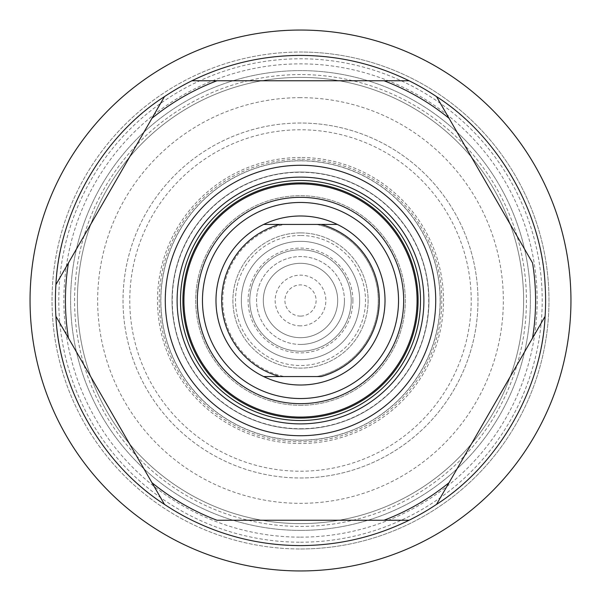 <?xml version="1.0" encoding="UTF-8"?>
<svg xmlns="http://www.w3.org/2000/svg" width="601" height="601" viewBox="0 0 601 601"><rect width="100%" height="100%" fill="white"/><g stroke="black" fill="none" stroke-linecap="round" stroke-linejoin="round"><path stroke-width="0.45" stroke-dasharray="3 2.25" d="M300.5 97.662A202.838 202.838 0 0 0 97.662 300.5A202.838 202.838 0 0 0 300.5 503.337A202.838 202.838 0 0 0 503.337 300.5A202.838 202.838 0 0 0 300.5 97.662M300.5 74.577A225.923 225.923 0 0 0 74.577 300.5A225.923 225.923 0 0 0 300.5 526.423A225.923 225.923 0 0 0 526.423 300.5A225.923 225.923 0 0 0 300.5 74.577M300.5 160.873A139.627 139.627 0 0 0 160.873 300.5A139.627 139.627 0 0 0 300.5 440.127A139.627 139.627 0 0 0 440.127 300.5A139.627 139.627 0 0 0 300.5 160.873M300.5 215.984A84.516 84.516 0 0 0 215.984 300.5A84.516 84.516 0 0 0 300.5 385.016A84.516 84.516 0 0 0 385.016 300.5A84.516 84.516 0 0 0 300.5 215.984A84.516 84.516 0 0 0 215.984 300.5A84.516 84.516 0 0 0 300.5 385.016A84.516 84.516 0 0 0 385.016 300.5A84.516 84.516 0 0 0 300.5 215.984A84.516 84.516 0 0 0 215.984 300.5A84.516 84.516 0 0 0 300.5 385.016A84.516 84.516 0 0 0 385.016 300.5A84.516 84.516 0 0 0 300.5 215.984A84.516 84.516 0 0 0 215.984 300.5A84.516 84.516 0 0 0 300.5 385.016A84.516 84.516 0 0 0 385.016 300.5A84.516 84.516 0 0 0 300.5 215.984M300.5 428.964A128.464 128.464 0 0 0 428.964 300.5A128.464 128.464 0 0 0 300.5 172.036A128.464 128.464 0 0 0 172.036 300.5A128.464 128.464 0 0 0 300.5 428.964A128.464 128.464 0 0 0 428.964 300.5A128.464 128.464 0 0 0 300.5 172.036A128.464 128.464 0 0 0 172.036 300.5A128.464 128.464 0 0 0 300.5 428.964M300.5 435.725A135.225 135.225 0 0 0 435.725 300.5A135.225 135.225 0 0 0 300.5 165.275A135.225 135.225 0 0 0 165.275 300.5A135.225 135.225 0 0 0 300.5 435.725A135.225 135.225 0 0 0 435.725 300.5A135.225 135.225 0 0 0 300.5 165.275A135.225 135.225 0 0 0 165.275 300.5A135.225 135.225 0 0 0 300.5 435.725A135.225 135.225 0 0 1 165.275 300.5A135.225 135.225 0 0 1 300.5 165.275M300.5 420.512A120.012 120.012 0 0 0 420.512 300.5A120.012 120.012 0 0 0 300.5 180.488A120.012 120.012 0 0 0 180.488 300.5A120.012 120.012 0 0 0 300.5 420.512A120.012 120.012 0 0 1 180.488 300.5A120.012 120.012 0 0 1 300.5 180.488M300.5 545.595A245.095 245.095 0 0 0 545.595 300.5A245.095 245.095 0 0 0 300.5 55.405A245.095 245.095 0 0 0 55.405 300.5A245.095 245.095 0 0 0 300.5 545.595M300.5 570.95A270.45 270.45 0 0 0 570.95 300.5A270.45 270.45 0 0 0 300.5 30.05A270.45 270.45 0 0 0 30.05 300.5A270.45 270.45 0 0 0 300.5 570.95M300.5 548.976A248.476 248.476 0 0 0 548.976 300.5A248.476 248.476 0 0 0 300.5 52.024A248.476 248.476 0 0 0 52.024 300.5A248.476 248.476 0 0 0 300.5 548.976A248.476 248.476 0 0 0 548.976 300.5A248.476 248.476 0 0 0 300.5 52.024A248.476 248.476 0 0 0 52.024 300.5A248.476 248.476 0 0 0 300.5 548.976A248.476 248.476 0 0 0 548.976 300.5A248.476 248.476 0 0 0 300.5 52.024M300.5 523.621A223.121 223.121 0 0 0 523.621 300.5A223.121 223.121 0 0 0 300.5 77.379A223.121 223.121 0 0 0 77.379 300.5A223.121 223.121 0 0 0 300.5 523.621A223.121 223.121 0 0 0 523.621 300.5A223.121 223.121 0 0 0 300.5 77.379A223.121 223.121 0 0 0 77.379 300.5A223.121 223.121 0 0 0 300.5 523.621A223.121 223.121 0 0 0 523.621 300.5A223.121 223.121 0 0 0 300.5 77.379A223.121 223.121 0 0 0 77.379 300.5A223.121 223.121 0 0 0 300.5 523.621A223.121 223.121 0 0 0 523.621 300.5A223.121 223.121 0 0 0 300.5 77.379A223.121 223.121 0 0 0 77.379 300.5A223.121 223.121 0 0 0 300.5 523.621A223.121 223.121 0 0 1 77.379 300.5A223.121 223.121 0 0 1 300.5 77.379M300.5 530.382A229.882 229.882 0 0 0 530.382 300.5A229.882 229.882 0 0 0 300.5 70.617A229.882 229.882 0 0 0 70.617 300.5A229.882 229.882 0 0 0 300.5 530.382A229.882 229.882 0 0 0 530.382 300.5A229.882 229.882 0 0 0 300.5 70.617A229.882 229.882 0 0 0 70.617 300.5A229.882 229.882 0 0 0 300.5 530.382M300.5 477.983A177.483 177.483 0 0 0 477.983 300.5A177.483 177.483 0 0 0 300.5 123.017A177.483 177.483 0 0 0 123.017 300.5A177.483 177.483 0 0 0 300.5 477.983A177.483 177.483 0 0 0 477.983 300.5A177.483 177.483 0 0 0 300.5 123.017A177.483 177.483 0 0 0 123.017 300.5A177.483 177.483 0 0 0 300.5 477.983A177.483 177.483 0 0 0 477.983 300.5A177.483 177.483 0 0 0 300.5 123.017M300.5 159.212A141.288 141.288 0 0 0 159.212 300.5A141.288 141.288 0 0 0 300.5 441.788A141.288 141.288 0 0 0 441.788 300.5A141.288 141.288 0 0 0 300.5 159.212M300.5 405.299A104.799 104.799 0 0 0 405.299 300.5A104.799 104.799 0 0 0 300.5 195.701A104.799 104.799 0 0 0 195.701 300.5A104.799 104.799 0 0 0 300.5 405.299A104.799 104.799 0 0 0 405.299 300.5A104.799 104.799 0 0 0 300.5 195.701A104.799 104.799 0 0 0 195.701 300.5A104.799 104.799 0 0 0 300.5 405.299M300.5 232.887A67.612 67.612 0 0 0 232.887 300.5A67.612 67.612 0 0 0 300.5 368.113A67.612 67.612 0 0 0 368.113 300.5A67.612 67.612 0 0 0 300.5 232.887A67.612 67.612 0 0 0 232.887 300.5A67.612 67.612 0 0 0 300.5 368.113A67.612 67.612 0 0 0 368.113 300.5A67.612 67.612 0 0 0 300.5 232.887M216.991 520.241L384.009 520.241M449.045 482.686L532.554 338.055M532.554 262.945L449.045 118.314M384.009 80.759L216.991 80.759M151.955 118.314L68.446 262.945M68.446 338.055L151.955 482.686M300.5 241.339A59.161 59.161 0 0 0 241.339 300.5A59.161 59.161 0 0 0 300.5 359.661A59.161 59.161 0 0 0 359.661 300.5A59.161 59.161 0 0 0 300.5 241.339A59.161 59.161 0 0 0 241.339 300.5A59.161 59.161 0 0 0 300.5 359.661A59.161 59.161 0 0 0 359.661 300.5A59.161 59.161 0 0 0 300.5 241.339M300.5 235.487A65.013 65.013 0 0 0 235.487 300.5A65.013 65.013 0 0 0 300.5 365.513A65.013 65.013 0 0 0 365.513 300.5A65.013 65.013 0 0 0 300.5 235.487M300.5 249.791A50.709 50.709 0 0 0 249.791 300.5A50.709 50.709 0 0 0 300.5 351.209A50.709 50.709 0 0 0 351.209 300.5A50.709 50.709 0 0 0 300.5 249.791A50.709 50.709 0 0 0 249.791 300.5A50.709 50.709 0 0 0 300.5 351.209A50.709 50.709 0 0 0 351.209 300.5A50.709 50.709 0 0 0 300.5 249.791A50.709 50.709 0 0 0 249.791 300.5A50.709 50.709 0 0 0 300.5 351.209A50.709 50.709 0 0 1 249.791 300.5A50.709 50.709 0 0 1 300.5 249.791A50.709 50.709 0 0 1 351.209 300.5A50.709 50.709 0 0 1 300.5 351.209A50.709 50.709 0 0 0 351.209 300.5A50.709 50.709 0 0 0 300.5 249.791M321.107 224.436L316.622 224.436A77.754 77.754 0 0 1 316.622 376.564A77.754 77.754 0 0 0 316.622 224.436L284.378 224.436A77.754 77.754 0 0 0 284.378 376.564L321.107 376.564L284.378 376.564A77.754 77.754 0 0 1 284.378 224.436L279.893 224.436M337.341 376.564A84.516 84.516 0 0 0 337.341 224.436A84.516 84.516 0 0 1 337.341 376.564A84.516 84.516 0 0 0 337.341 224.436M263.659 224.436A84.516 84.516 0 0 0 263.659 376.564A84.516 84.516 0 0 1 263.659 224.436A84.516 84.516 0 0 0 263.659 376.564M359.661 300.5A59.161 59.161 0 0 1 300.5 359.661A59.161 59.161 0 0 1 241.339 300.5A59.161 59.161 0 0 1 300.5 241.339A59.161 59.161 0 0 1 359.661 300.5A59.161 59.161 0 0 1 300.5 359.661A59.161 59.161 0 0 1 241.339 300.5A59.161 59.161 0 0 1 300.5 241.339A59.161 59.161 0 0 1 359.661 300.5A59.161 59.161 0 0 0 300.5 241.339A59.161 59.161 0 0 0 241.339 300.5M337.687 300.5A37.187 37.187 0 0 1 300.5 337.687A37.187 37.187 0 0 1 263.313 300.5A37.187 37.187 0 0 1 300.5 263.313A37.187 37.187 0 0 1 337.687 300.5A37.187 37.187 0 0 1 300.5 337.687A37.187 37.187 0 0 1 263.313 300.5A37.187 37.187 0 0 1 300.5 263.313A37.187 37.187 0 0 1 337.687 300.5A37.187 37.187 0 0 0 300.5 263.313A37.187 37.187 0 0 0 263.313 300.5M300.5 337.687A37.187 37.187 0 0 1 263.313 300.5A37.187 37.187 0 0 1 300.5 263.313A37.187 37.187 0 0 1 337.687 300.5A37.187 37.187 0 0 1 300.5 337.687A37.187 37.187 0 0 1 263.313 300.5A37.187 37.187 0 0 1 300.5 263.313A37.187 37.187 0 0 1 337.687 300.5A37.187 37.187 0 0 1 300.5 337.687A37.187 37.187 0 0 1 263.313 300.5A37.187 37.187 0 0 1 300.5 263.313A37.187 37.187 0 0 1 337.687 300.5A37.187 37.187 0 0 1 300.5 337.687M300.5 316.096A15.596 15.596 0 0 1 284.904 300.5A15.596 15.596 0 0 1 300.5 284.904A15.596 15.596 0 0 1 316.096 300.5A15.596 15.596 0 0 1 300.5 316.096M300.5 325.855A25.355 25.355 0 0 1 275.145 300.5A25.355 25.355 0 0 1 300.5 275.145A25.355 25.355 0 0 1 325.855 300.5A25.355 25.355 0 0 1 300.5 325.855M321.107 376.564L279.893 376.564M300.5 157.492A143.008 143.008 0 0 0 157.492 300.5A143.008 143.008 0 0 0 300.5 443.508A143.008 143.008 0 0 0 443.508 300.5A143.008 143.008 0 0 0 300.5 157.492M300.5 423.893A123.393 123.393 0 0 0 423.893 300.5A123.393 123.393 0 0 0 300.5 177.107A123.393 123.393 0 0 0 177.107 300.5A123.393 123.393 0 0 0 300.5 423.893M300.5 542.215A241.715 241.715 0 0 0 542.215 300.5A241.715 241.715 0 0 0 300.5 58.785A241.715 241.715 0 0 0 58.785 300.5A241.715 241.715 0 0 0 300.5 542.215M300.5 537.144A236.644 236.644 0 0 0 537.144 300.5A236.644 236.644 0 0 0 300.5 63.856A236.644 236.644 0 0 0 63.856 300.5A236.644 236.644 0 0 0 300.5 537.144M300.5 471.222A170.722 170.722 0 0 0 471.222 300.5A170.722 170.722 0 0 0 300.5 129.778A170.722 170.722 0 0 0 129.778 300.5A170.722 170.722 0 0 0 300.5 471.222M300.5 440.248A139.748 139.748 0 0 0 440.248 300.5A139.748 139.748 0 0 0 300.5 160.752A139.748 139.748 0 0 0 160.752 300.5A139.748 139.748 0 0 0 300.5 440.248M300.5 428.731A128.231 128.231 0 0 0 428.731 300.5A128.231 128.231 0 0 0 300.5 172.269A128.231 128.231 0 0 0 172.269 300.5A128.231 128.231 0 0 0 300.5 428.731M344.448 300.5A43.948 43.948 0 0 1 300.5 344.448A43.948 43.948 0 0 1 256.552 300.5A43.948 43.948 0 0 1 300.5 256.552A43.948 43.948 0 0 1 344.448 300.5M352.9 300.5A52.4 52.4 0 0 1 300.5 352.9A52.4 52.4 0 0 1 248.1 300.5A52.4 52.4 0 0 1 300.5 248.1A52.4 52.4 0 0 1 352.9 300.5M300.5 344.448A43.948 43.948 0 0 0 344.448 300.5A43.948 43.948 0 0 0 300.5 256.552A43.948 43.948 0 0 0 256.552 300.5A43.948 43.948 0 0 0 300.5 344.448"/><path stroke-width="0.9" d="M300.5 398.538A98.038 98.038 0 0 0 398.538 300.5A98.038 98.038 0 0 0 300.5 202.462A98.038 98.038 0 0 0 202.462 300.5A98.038 98.038 0 0 0 300.5 398.538M300.5 182.899A117.601 117.601 0 0 0 182.899 300.5A117.601 117.601 0 0 0 300.5 418.101A117.601 117.601 0 0 0 418.101 300.5A117.601 117.601 0 0 0 300.5 182.899M300.5 420.512A120.012 120.012 0 0 0 420.512 300.5A120.012 120.012 0 0 0 300.5 180.488A120.012 120.012 0 0 0 180.488 300.5A120.012 120.012 0 0 0 300.5 420.512A120.012 120.012 0 0 1 180.488 300.5A120.012 120.012 0 0 1 300.5 180.488M300.5 435.725A135.225 135.225 0 0 0 435.725 300.5A135.225 135.225 0 0 0 300.5 165.275A135.225 135.225 0 0 0 165.275 300.5A135.225 135.225 0 0 0 300.5 435.725M409.063 520.241L216.991 520.241A235.074 235.074 0 0 1 151.955 482.686L164.479 504.389A245.095 245.095 0 0 0 191.937 520.241C226.179 537.016 262.367 545.468 300.5 545.595C338.633 545.468 374.821 537.016 409.063 520.241A245.095 245.095 0 0 0 436.521 504.389L545.084 316.351C541.824 389.087 497.883 465.197 436.521 504.389L449.045 482.686A235.074 235.074 0 0 1 384.009 520.241L409.063 520.241A245.095 245.095 0 0 0 436.521 504.389M436.521 96.611L532.554 262.945A235.074 235.074 0 0 1 532.554 338.055L545.084 316.351A245.095 245.095 0 0 0 545.084 284.649C541.824 211.913 497.883 135.803 436.521 96.611A245.095 245.095 0 0 0 409.063 80.759L191.937 80.759A245.095 245.095 0 0 0 164.479 96.611L55.916 284.649A245.095 245.095 0 0 0 55.916 316.351L164.479 504.389C103.117 465.197 59.176 389.087 55.916 316.351L68.446 338.055A235.074 235.074 0 0 1 68.446 262.945L55.916 284.649C59.176 211.913 103.117 135.803 164.479 96.611L151.955 118.314A235.074 235.074 0 0 1 216.991 80.759L191.937 80.759C226.179 63.984 262.367 55.532 300.5 55.405C338.633 55.532 374.821 63.984 409.063 80.759L384.009 80.759A235.074 235.074 0 0 1 449.045 118.314L436.521 96.611A245.095 245.095 0 0 0 409.063 80.759M300.5 570.95A270.45 270.45 0 0 0 570.95 300.5A270.45 270.45 0 0 0 300.5 30.05A270.45 270.45 0 0 0 30.05 300.5A270.45 270.45 0 0 0 300.5 570.95M337.341 224.436C325.697 218.839 313.414 216.022 300.5 215.984C287.586 216.022 275.303 218.839 263.659 224.436L279.893 224.436A78.806 78.806 0 0 0 279.893 376.564L263.659 376.564A84.516 84.516 0 0 1 263.659 224.436L337.341 224.436A84.516 84.516 0 0 1 337.341 376.564C325.697 382.161 313.414 384.978 300.5 385.016C287.586 384.978 275.303 382.161 263.659 376.564L321.107 376.564A78.806 78.806 0 0 0 321.107 224.436L337.341 224.436M300.5 403.669A103.169 103.169 0 0 0 403.669 300.5A103.169 103.169 0 0 0 300.5 197.331A103.169 103.169 0 0 0 197.331 300.5A103.169 103.169 0 0 0 300.5 403.669M300.5 183.929A116.571 116.571 0 0 0 183.929 300.5A116.571 116.571 0 0 0 300.5 417.071A116.571 116.571 0 0 0 417.071 300.5A116.571 116.571 0 0 0 300.5 183.929M300.5 423.893A123.393 123.393 0 0 0 423.893 300.5A123.393 123.393 0 0 0 300.5 177.107A123.393 123.393 0 0 0 177.107 300.5A123.393 123.393 0 0 0 300.5 423.893M545.084 316.351A245.095 245.095 0 0 0 545.084 284.649"/></g></svg>
